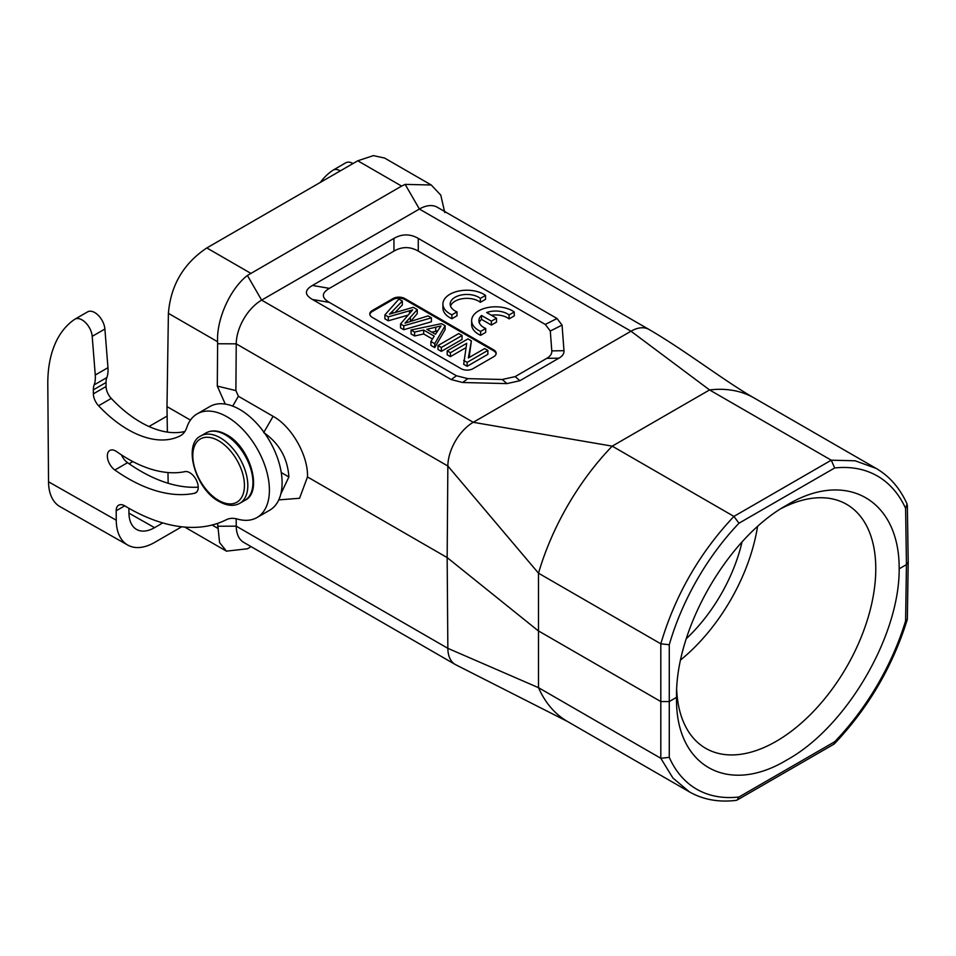 <?xml version="1.0" encoding="UTF-8"?>
<svg xmlns="http://www.w3.org/2000/svg" width="956" height="956" viewBox="0 0 956 956"><rect width="100%" height="100%" fill="white"/><g stroke="black" fill="none" stroke-linecap="round" stroke-linejoin="round"><path stroke-width="1.43" d="M167.372 432.1L166.989 406.575L168.399 313.341C170.694 285.366 183.504 263.557 206.819 247.939L357.771 160.787L401.604 186.085L405.153 184.389L431.252 184.998L440.788 195.132L444.779 212.602M168.148 483.258L167.981 472.539M357.771 160.787L373.402 155.613L384.611 158.063L431.252 184.998M405.153 184.389L419.385 209.041A35.91 20.733 -60 0 1 437.346 207.273L648.957 329.438A35.91 20.733 120 0 0 630.996 331.218L419.385 209.041L261.633 300.124L473.244 422.301L612.222 446.141L733.921 516.395L738.964 523.219L834.684 467.962L831.254 460.195L709.567 389.94L630.996 331.218L473.244 422.301A35.91 20.733 -60 0 0 447.85 466.026L447.157 557.575L447.85 648.335L236.24 526.159A35.91 20.733 120 0 0 243.672 542.351L455.283 664.516A35.91 20.733 -60 0 1 447.85 648.335L538.503 687.675A186.743 107.813 120 0 0 567.517 721.493A186.743 107.813 120 0 0 567.517 721.505L689.527 791.938M401.604 186.085L247.389 275.471L261.633 300.124A35.91 20.733 -60 0 0 236.24 343.849L235.893 390.598L238.391 396.262L273.105 416.314C291.783 426.531 308.31 455.689 307.497 476.948L447.157 557.575L538.073 630.685L660.811 701.549L660.811 758.287L669.272 757.355L669.272 701.549L676.549 697.342C675.056 629.287 727.755 537.511 786.896 505.103C846.012 469.241 899.632 499.641 899.166 568.82L906.443 564.614L908.2 562.044M451.232 379.592L462.644 382.496L506.979 383.607L519.885 380.703L515.153 376.604L502.247 379.496L467.819 378.636L456.394 375.744L451.232 379.592L312.469 299.479C304.426 294.795 304.426 290.122 312.469 285.438L393.944 238.391C402.058 233.754 410.16 233.754 418.274 238.391L557.037 318.503L562.056 325.1L563.98 350.697C564.195 353.612 562.522 356.086 558.961 358.153L519.885 380.703M876.198 468.452L876.09 468.392C889.618 476.279 899.955 488.169 907.101 504.063L905.595 508.317L906.443 564.614L905.595 620.91A180.756 103.451 -59.6 0 1 834.684 741.748L834.014 744.115L737.16 800.029L738.964 797.005L834.684 741.748M876.09 468.392L855.154 460.792L831.254 460.195L733.921 516.395C699.493 552.974 675.127 595.457 660.811 643.818L669.272 644.75A180.756 105.268 -60.4 0 1 738.964 523.219M908.2 562.212L907.34 619.177L905.595 620.91M899.166 568.82C899.62 636.278 846.012 727.516 786.896 759.936C727.755 795.798 675.056 765.923 676.549 697.342M669.272 644.75L669.272 701.549L660.811 701.549L660.811 643.818L538.503 573.194L538.503 687.675L660.811 758.287L672.881 777.993L689.36 791.843C703.007 799.634 718.589 802.478 736.096 800.387L737.16 800.029M217.598 523.398L219.581 542.566L226.441 551.146L247.389 548.792L250.639 546.916M876.27 468.488L754.26 398.055A186.743 107.813 120 0 0 709.567 389.94L612.222 446.141A186.743 107.813 -60 0 0 538.503 573.194L447.85 466.026L236.24 343.849L217.621 343.754L217.598 341.734C216.415 319.567 230.002 288.927 247.389 275.471M307.497 476.948L299.563 498.267L278.77 499.892M236.18 518.75L236.24 526.159L217.621 526.254M251.117 546.641L247.389 548.792L251.117 546.641M190.435 420.102L166.989 406.575M280.837 493.953L288.879 476.948L281.255 472.539M288.879 476.948C287.613 458.115 279.224 443.333 263.713 432.578M225.269 404.089L217.299 386.093L217.621 343.754M217.299 386.093L235.893 390.598M232.714 406.109L238.391 396.262M128.941 513.145L154.561 527.664A35.91 20.913 119.6 0 1 136.612 529.457A35.91 20.913 119.6 0 1 128.941 512.882L128.905 508.305M197.163 413.864L209.854 406.539A59.858 34.559 60 0 1 269.712 441.098A59.858 34.559 60 0 1 269.712 510.205L257.009 517.543A59.858 34.559 -120 0 0 257.009 448.424A59.858 34.559 -120 0 0 197.163 413.864A59.858 34.559 -120 0 0 186.802 427.475A35.91 20.733 -120 0 1 180.576 435.649A35.91 20.733 -120 0 1 179.919 435.996A107.729 62.2 -120 0 1 128.69 429.985A107.729 62.2 -120 0 1 98.576 405.762A11.974 6.907 -120 0 1 93.377 393.836L93.353 389.845A19.156 11.054 -120 0 1 94.142 384.91A29.923 17.28 60 0 0 95.265 375.015L92.194 336.357A14.364 8.293 -120 0 0 85.514 322.59A14.364 8.293 -120 0 0 74.903 319.196A14.364 8.293 -120 0 0 74.604 319.388A143.651 82.933 60 0 0 47.8 384.324L48.529 481.8A53.871 31.369 119.6 0 0 60.049 506.668L127.757 545.075A53.871 31.369 -60.4 0 1 116.25 520.207L116.178 510.767A11.974 6.907 60 0 1 118.652 505.198A11.974 6.907 60 0 1 124.83 505.903A203.497 117.492 60 0 0 129.287 508.508A203.497 117.492 60 0 0 226.405 519.694A35.91 20.733 -120 0 1 237.506 519.084A59.858 34.559 -120 0 0 257.009 517.543M184.902 431.479A107.729 62.2 60 0 1 141.392 422.648A107.729 62.2 60 0 1 111.266 398.425A11.974 6.907 60 0 1 106.08 386.499L93.377 393.836M87.295 312.062A14.364 8.293 60 0 1 87.594 311.871A14.364 8.293 60 0 1 98.205 315.253A14.364 8.293 60 0 1 104.885 329.019L107.968 367.69A29.923 17.28 -120 0 1 106.833 377.572A19.156 11.054 60 0 0 106.044 382.508L106.08 386.499M198.227 487.154A167.587 96.759 60 0 1 141.763 471.738A167.587 96.759 60 0 1 127.554 462.692L114.863 470.017A11.974 6.907 60 0 1 107.813 459.466A11.974 6.907 60 0 1 109.821 450.479A11.974 6.907 60 0 1 116.74 451.686A143.651 82.933 60 0 0 128.917 459.43A143.651 82.933 60 0 0 185.01 471.631A11.974 6.907 60 0 1 196.279 480.008A11.974 6.907 60 0 1 195.741 492.83A11.974 6.907 60 0 1 194.51 493.296L196.769 491.993M121.46 454.889A11.974 6.907 -120 0 0 127.554 462.692M181.7 526.792L154.669 542.399A53.871 31.369 -60.4 0 1 127.757 545.075M154.561 527.664L162.759 522.932M114.863 470.017A167.587 96.759 -120 0 0 129.06 479.064A167.587 96.759 -120 0 0 194.51 493.296M352.979 163.548A14.364 8.293 -120 0 0 352.86 163.476A14.364 8.293 -120 0 0 345.761 162.819A14.364 8.293 -120 0 0 345.463 163.01M320.344 182.393A143.651 82.933 60 0 1 332.772 170.335A14.364 8.293 60 0 1 333.07 170.156A14.364 8.293 60 0 1 340.157 170.813A14.364 8.293 60 0 1 340.276 170.885M686.324 638.68A120.121 69.358 120 0 0 741.999 542.088M757.522 526.672A139.457 80.519 -60 0 1 680.708 659.879M676.705 690.268A140.879 81.332 -60 0 0 705.289 748.082A140.879 81.332 -60 0 0 776.164 741.354A140.879 81.332 -60 0 0 875.78 568.82A140.879 81.332 120 0 0 846.168 504.075A140.879 81.332 120 0 0 781.375 508.449M557.037 318.503L545.279 324.431L550.298 331.015L551.791 350.888C552.018 353.804 550.333 356.289 546.772 358.345L515.153 376.604M545.279 324.431L418.274 251.105C410.16 246.457 402.058 246.457 393.944 251.105L329.39 288.365C321.359 293.05 321.359 297.734 329.39 302.419L456.394 375.744M369.841 314.452A8.377 4.84 180 0 1 372.254 311.525L372.254 310.545A8.377 4.84 0 0 0 369.793 313.962A8.377 4.84 0 0 0 372.254 317.38L461.127 368.693A8.377 4.84 0 0 0 472.981 368.693L493.714 356.719A8.377 4.84 0 0 0 496.176 353.302A8.377 4.84 0 0 0 493.714 349.884L493.714 350.864A8.377 4.84 180 0 1 496.128 353.792M372.254 311.525L392.988 299.551A8.377 4.84 180 0 1 404.842 299.551L404.842 298.571L493.714 349.884M404.842 298.571A8.377 4.84 0 0 0 392.988 298.571L372.254 310.545M450.515 306.051A16.718 9.656 180 0 1 462.095 298.762A16.718 9.656 180 0 1 478.717 301.188A16.718 9.656 180 0 1 480.366 302.299L480.366 298.392A16.718 9.656 0 0 0 478.717 297.28A16.718 9.656 0 0 0 460.493 295.177A16.718 9.656 0 0 0 450.168 304.104A16.718 9.656 0 0 0 455.068 310.927A16.718 9.656 0 0 0 456.992 311.883L456.992 315.791L451.889 318.742A23.936 13.826 0 0 1 442.915 307.963L442.915 304.056A23.936 13.826 180 0 1 457.697 291.281A23.936 13.826 180 0 1 483.796 294.281A23.936 13.826 180 0 1 485.54 295.404L485.54 299.312L480.366 302.299M496.499 318.205L491.372 321.156L481.525 315.48A16.718 9.656 0 0 0 478.884 320.678A16.718 9.656 0 0 0 483.784 327.514A16.718 9.656 0 0 0 485.708 328.47L480.605 331.409A23.936 13.826 180 0 1 478.645 330.406A23.936 13.826 180 0 1 471.643 320.63A23.936 13.826 180 0 1 486.413 307.856A23.936 13.826 180 0 1 512.512 310.855A23.936 13.826 180 0 1 514.256 311.979L509.082 314.966A16.718 9.656 0 0 0 507.433 313.855A16.718 9.656 0 0 0 486.664 312.528L496.499 318.205L496.499 322.112L491.372 325.064L481.525 319.388A16.718 9.656 180 0 0 479.231 322.638M491.384 315.253A16.718 9.656 180 0 1 507.433 317.762A16.718 9.656 180 0 1 509.082 318.874L514.256 315.898L514.256 311.979M471.643 320.63L471.643 324.538A23.936 13.826 0 0 0 480.605 335.329L485.708 332.377L485.708 328.47M404.842 299.551L493.714 350.864M395.115 312.421L402.345 304.952L402.345 301.044L392.605 311.106A107.407 62.009 180 0 1 389.427 314.177L413.219 307.318L417.258 309.648L417.258 313.556L410.721 321.324M417.258 309.648L405.009 323.176L428.085 315.898L431.443 317.834L403.767 325.805L400.54 323.941L412.645 309.875L388.303 316.878L388.303 320.786L384.886 318.814L384.886 314.906L398.915 299.061L402.345 301.044M388.303 320.786L408.081 315.157M403.767 325.805L403.767 329.712L400.54 327.848L400.54 323.941M403.767 329.712L431.443 321.754L431.443 317.834M414.605 335.974L411.056 333.919L411.056 330.011L414.605 332.067L414.605 335.974L423.663 333.955L432.447 339.022M434.729 347.59L430.917 345.391L430.917 341.483L434.729 343.682L434.729 347.59L445.114 329.641L445.114 325.733L441.505 323.654L411.056 330.011M441.325 351.402L437.979 349.466L437.979 345.558L458.713 333.584L462.059 335.52L462.059 339.428L441.325 351.402L441.325 347.482L437.979 345.558M465.93 347.673L450.407 356.636L447.193 354.784L447.193 350.876L467.926 338.902L471.368 340.886L469.133 357.52M471.368 340.886L468.368 357.962L484.656 348.558L487.859 350.41L487.859 354.317L467.125 366.291L463.696 364.308L466.695 343.324L450.407 352.728L447.193 350.876M388.303 316.878L384.886 314.906M445.114 325.733L434.729 343.682M430.917 341.483L434.251 336.154L423.663 330.047L423.663 333.955M423.663 330.047L414.605 332.067M441.051 325.9L426.866 329.306L435.446 334.265L441.051 325.9M431.801 332.162L437.633 330.86M462.059 335.52L441.325 347.482M450.407 356.636L450.407 352.728M487.859 350.41L467.125 362.384L467.125 366.291M467.125 362.384L463.696 360.4M456.992 311.883L451.889 314.835L451.889 318.742M451.889 314.835A23.936 13.826 180 0 1 449.929 313.819A23.936 13.826 180 0 1 442.915 304.056M485.54 295.404L480.366 298.392M491.372 321.156L491.372 325.064M481.525 315.48L481.525 319.388M480.605 331.409L480.605 335.329M509.082 314.966L509.082 318.874M834.684 467.962A180.756 105.268 -60.4 0 1 905.595 508.317M738.964 797.005A180.756 103.451 -59.6 0 1 669.272 757.355M217.598 528.214L212.077 525.023M217.598 341.734L168.399 313.341M250.639 273.237L206.819 247.939M263.94 432.196L273.105 416.314M124.71 505.832L116.178 510.767M129.096 463.768L132.872 461.593M48.529 481.8L116.25 520.207M104.885 329.019L92.194 336.357M107.968 367.69L95.265 375.015M106.833 377.572L94.142 384.91M106.044 382.508L93.353 389.845M111.266 398.425L98.576 405.762M181.21 435.255L179.919 435.996M200.868 435.924L205.982 432.96A38.909 22.466 -120 0 1 225.078 434.681A38.909 22.466 60 0 1 250.783 468.942A38.909 22.466 60 0 1 244.891 500.346L239.765 503.31A38.909 22.466 60 0 0 245.656 471.906A38.909 22.466 60 0 0 219.964 437.645A38.909 22.466 60 0 0 200.868 435.924C182.488 444.098 195.466 489.591 219.474 501.697C227.277 505.927 234.041 506.465 239.765 503.31M218.96 500.586A36.507 21.08 60 0 1 192.813 456.072A36.507 21.08 60 0 1 218.291 440.585A36.507 21.08 60 0 1 244.437 485.11A36.507 21.08 60 0 1 218.96 500.586M502.247 379.496L506.979 383.607M462.644 382.496L467.819 378.636M546.772 358.345L558.961 358.153M563.98 350.697L551.791 350.888M550.298 331.015L562.056 325.1M312.469 299.479L329.39 302.419M329.39 288.365L312.469 285.438M393.944 238.391L393.944 251.105M418.274 251.105L418.274 238.391M392.988 299.551L392.988 298.571M392.605 313.174L392.605 311.106M410.387 317.798L410.387 321.419M409.479 310.855L409.479 313.532M435.733 327.406L435.733 331.314M908.2 562.116L907.34 505.15M648.957 329.438C685.309 350.47 724.313 381.026 754.26 398.055M907.28 619.524C892.605 666.643 868.275 708.097 834.289 743.899M455.283 664.516L567.517 721.505M184.759 527.091L226.441 551.158M167.133 416.051L148.981 426.519M87.594 311.871L74.903 319.196M205.982 432.96C211.718 429.806 218.482 430.331 226.285 434.562C250.293 446.679 263.27 492.161 244.891 500.346M333.07 170.156L345.761 162.819"/></g></svg>
